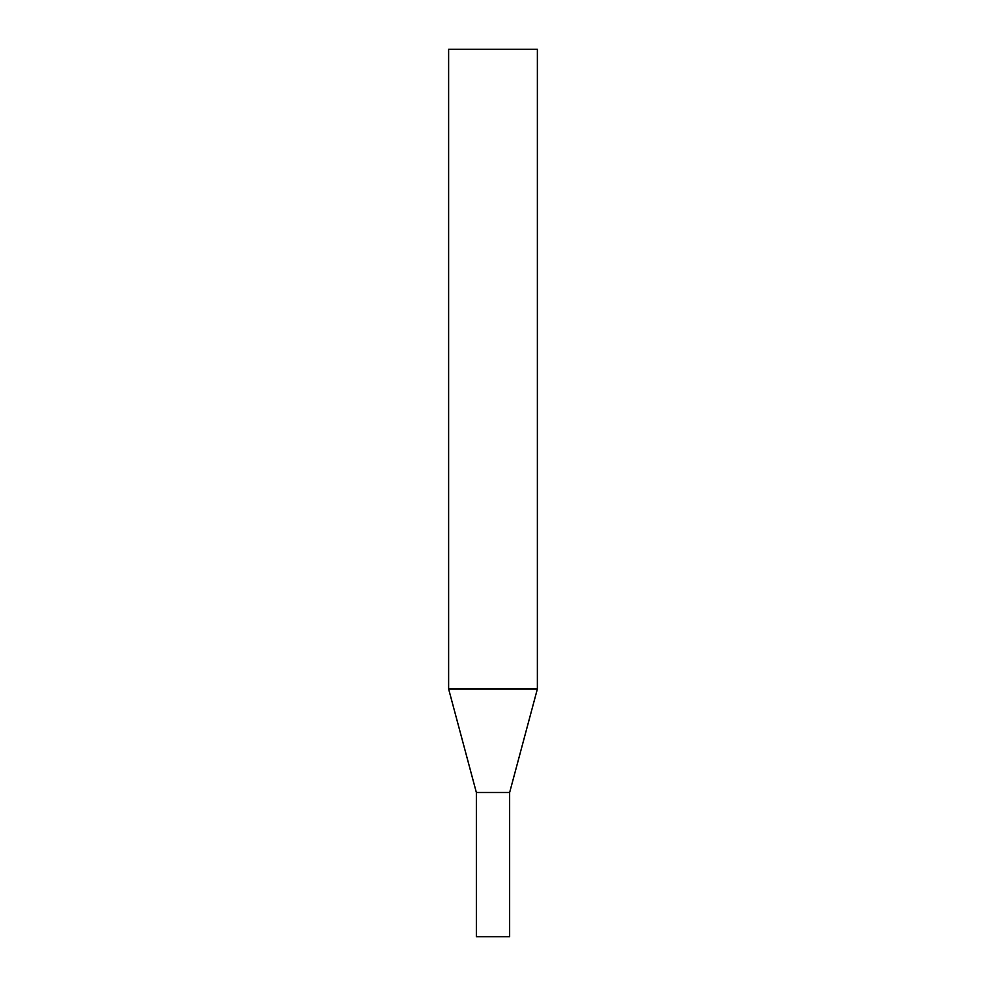 <?xml version="1.0" encoding="UTF-8"?>
<svg xmlns="http://www.w3.org/2000/svg" width="986" height="986" viewBox="0 0 986 986"><rect width="100%" height="100%" fill="white"/><g stroke="black" fill="none" stroke-linecap="round" stroke-linejoin="round"><path stroke-width="1.48" d="M509.639 936.7L509.639 792.497L509.639 936.7L476.361 936.7L476.361 792.497L448.63 689.004L537.37 689.004L509.639 792.497L476.361 792.497M537.37 49.3L537.37 689.004L537.37 49.3L448.63 49.3L448.63 689.004M509.639 792.497L537.37 689.004"/></g></svg>
